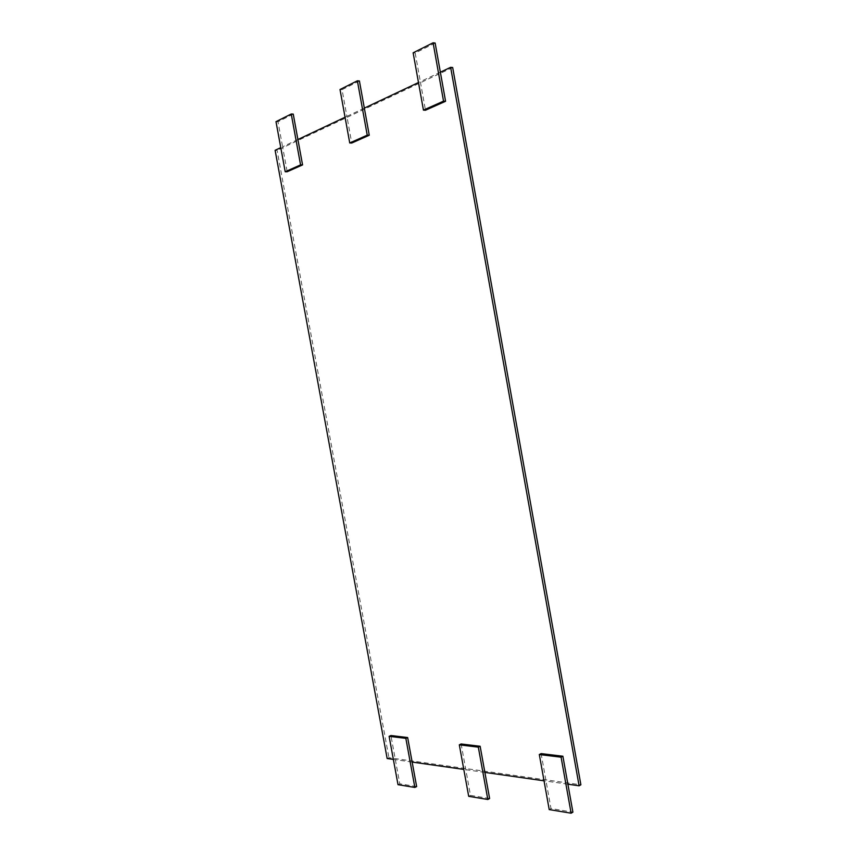 <?xml version="1.0" encoding="UTF-8"?>
<svg xmlns="http://www.w3.org/2000/svg" width="856" height="856" viewBox="0 0 856 856"><rect width="100%" height="100%" fill="white"/><g stroke="black" fill="none" stroke-linecap="round" stroke-linejoin="round"><path stroke-width="0.64" stroke-dasharray="4.28 3.21" d="M567.892 784.203L544.031 780.811M484.881 772.412L463.792 769.416M412.153 762.075L393.364 759.4M387.147 758.523L388.934 757.699L580.882 784.781M541.11 753.601L550.997 808.556L572.899 812.151M550.997 808.556L549.21 809.594M440.359 72.193L420.339 81.652L425.475 110.231M435.137 43.035L415.192 53.029L420.339 81.652L418.488 82.529M364.335 108.124L346.905 116.363L351.752 143.027M359.413 80.967L342.047 89.666L346.905 116.363L345.064 117.24M297.909 139.528L282.598 146.772L287.188 171.746M293.244 114.105L277.997 121.755L282.598 146.772L280.768 147.628M416.647 786.568L399.795 783.807L390.914 735.529M489.611 798.509L470.479 795.385L461.127 743.982M470.479 795.385L468.692 796.326M399.795 783.807L398.008 784.674M275.118 150.303L277.098 150.356L388.934 757.699M452.674 67.528L277.098 150.356M415.192 53.029L413.138 52.805M342.047 89.666L340.014 89.516M277.997 121.755L275.996 121.659"/><path stroke-width="1.28" d="M544.031 780.811L484.881 772.412L480.13 746.261L461.127 743.982L459.319 744.838L468.692 796.326L487.824 799.472L478.322 747.149L459.319 744.838M463.792 769.416L412.153 762.075L407.649 737.54L390.914 735.529L389.116 736.331L398.008 784.674L414.86 787.445L405.851 738.353L389.116 736.331M393.364 759.4L387.147 758.523L275.118 150.303L280.768 147.628M567.892 784.203L562.884 756.223L541.11 753.601L539.312 754.543L549.21 809.594L571.123 813.2L572.899 812.151L567.892 784.203L579.105 785.797L580.882 784.781L452.674 67.528L450.641 67.324L440.359 72.193L445.569 101.286L425.475 110.231L423.442 110.103L413.138 52.805L433.083 42.8L443.536 101.147L423.442 110.103M579.105 785.797L450.641 67.324M418.488 82.529L364.335 108.124L369.257 135.237L351.752 143.027L349.74 142.963L340.014 89.516L357.369 80.806L367.235 135.162L349.74 142.963M345.064 117.24L297.909 139.528L302.564 164.908L287.188 171.746L285.209 171.735L275.996 121.659L291.243 114.008L300.574 164.887L285.209 171.735M562.884 756.223L561.087 757.186L539.312 754.543M571.123 813.2L561.087 757.186M480.13 746.261L478.322 747.149M484.881 772.412L489.611 798.509L487.824 799.472M407.649 737.54L405.851 738.353M412.153 762.075L416.647 786.568L414.86 787.445M433.083 42.8L435.137 43.035L440.359 72.193M445.569 101.286L443.536 101.147M357.369 80.806L359.413 80.967L364.335 108.124M369.257 135.237L367.235 135.162M291.243 114.008L293.244 114.105L297.909 139.528M302.564 164.908L300.574 164.887"/></g></svg>
